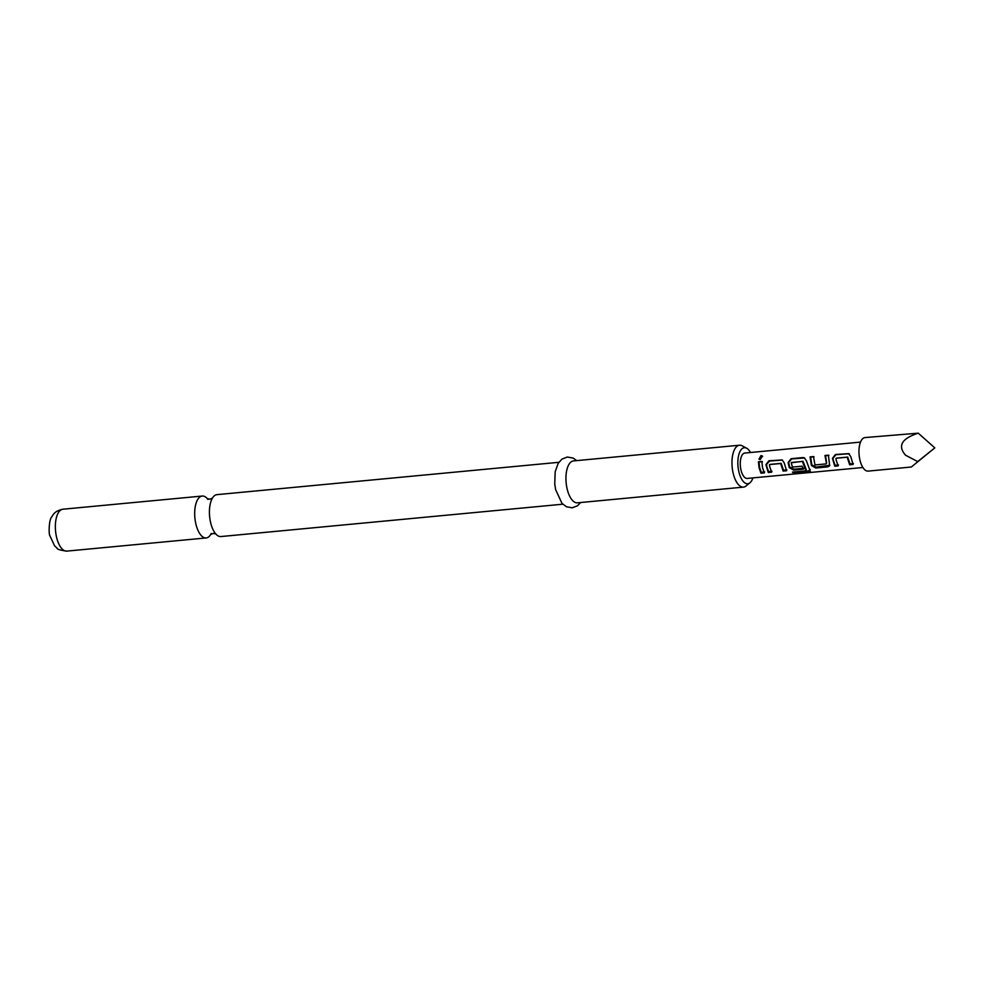 <?xml version="1.0" encoding="UTF-8"?>
<svg xmlns="http://www.w3.org/2000/svg" width="984" height="984" viewBox="0 0 984 984"><rect width="100%" height="100%" fill="white"/><g stroke="black" fill="none" stroke-linecap="round" stroke-linejoin="round"><path stroke-width="1.48" d="M761.001 455.543L762.44 456.047L760.238 459.589L758.947 459.196L761.001 455.543M759.193 459.368L761.493 456.367L762.637 456.539M562.811 504.202L220.92 536.551A21.045 9.36 -95.4 0 1 215.09 533.107A21.045 9.36 -95.4 0 1 210.502 522.086A21.045 9.36 -95.4 0 1 211.88 499.122A21.045 9.36 -95.4 0 1 216.96 494.644L558.851 462.308M838.516 464.977L835.096 465.297L833.423 460.586L833.018 458.212L836.006 454.719L848.995 453.759M853.411 463.562L849.991 463.894L847.716 457.056L836.683 458.101L835.933 458.544L836.314 460.647L838.184 465.887L834.776 466.219L832.452 458.347L835.428 454.497L848.663 453.636L850.766 456.613L853.079 464.485L849.672 464.805L847.163 457.216L836.129 458.261M829.795 465.248L816.105 467.092L811.849 464.878L810.644 457.117L814.063 456.797M826.449 463.292L824.973 455.481L828.38 455.161L829.672 465.776L827.729 466.883L815.785 468.015L811.406 465.518L810.066 456.896L813.485 456.576L814.973 464.952L826.006 463.907L826.609 463.058L825.551 455.715L828.959 455.383M803.719 468.261L793.94 469.196L789.672 466.982L788.664 462.406L791.653 458.913L804.641 457.966M810.029 470.586L808.442 472.172L794.113 473.538L792.415 472.111L805.908 470.844L806.253 469.602L802.993 461.287L791.21 462.763L792.428 467.08L802.12 466.17L803.387 469.183L793.608 470.106L789.229 467.621L788.11 462.541L791.087 458.692L803.018 457.56L804.297 457.831L806.413 460.807L810.324 471.459M771.985 471.262L768.578 471.594L766.893 466.871L766.487 464.509L769.488 461.016L782.464 460.057M786.88 469.86L783.473 470.18L781.185 463.353L770.152 464.399L769.414 464.829L769.796 466.945L771.665 472.185L768.246 472.504L765.933 464.645L768.91 460.783L782.132 459.934L784.236 462.911L786.56 470.77L783.153 471.102L780.632 463.513L769.599 464.546M764.703 471.951L761.296 472.271L759.611 467.56L759.021 462L762.44 461.68M918.269 433.169L864.985 437.572A16.839 7.491 84.6 0 0 859.819 459.528A16.839 7.491 84.6 0 0 868.159 471.102L911.344 467.006L934.8 447.88L917.728 461.582L905.538 455.211C897.42 445.863 901.664 438.52 918.269 433.169L934.8 447.88M862.906 467.498L747.237 478.433A12.755 5.67 -95.4 0 1 740.915 469.675A12.755 5.67 -95.4 0 1 744.826 453.046L860.508 442.099M805.908 470.844L802.44 461.447L791.407 462.492M762.514 467.634L764.384 472.873L760.976 473.193L759.107 467.953L758.443 461.779L761.862 461.459L762.514 467.634M750.521 452.505A18.093 8.044 84.6 0 0 746.696 448.261A18.093 8.044 84.6 0 0 739.205 453.415A18.093 8.044 84.6 0 0 738.775 471.324A18.093 8.044 84.6 0 0 749.956 482.787A18.093 8.044 84.6 0 0 752.92 477.892M749.956 482.787L746.056 485.985A21.045 9.36 -95.4 0 1 743.461 487.117A21.045 9.36 -95.4 0 1 733.043 472.664A21.045 9.36 -95.4 0 1 739.501 445.223A21.045 9.36 -95.4 0 1 742.256 445.85L746.696 448.261M207.427 498.728A21.045 9.36 84.6 0 0 202.212 496.047A21.045 9.36 84.6 0 0 195.767 523.488A21.045 9.36 84.6 0 0 206.185 537.941A21.045 9.36 84.6 0 0 210.797 534.324M739.501 445.223L573.475 460.93A21.045 9.36 84.6 0 0 567.018 488.372A21.045 9.36 84.6 0 0 577.436 502.824L743.461 487.117M761.296 472.271L760.976 473.193M768.578 471.594L768.246 472.504M783.473 470.18L783.153 471.102M810.226 469.479L808.467 470.942L794.149 472.295L794.113 473.538M808.467 470.942L808.442 472.172M789.672 466.982L789.229 467.621M793.94 469.196L793.608 470.106M811.849 464.878L811.406 465.518M816.105 467.092L815.785 468.015M828.048 465.961L827.729 466.883M835.096 465.297L834.776 466.219M849.991 463.894L849.672 464.805M66.85 551.114C60.307 550.24 57.072 549.293 57.17 548.273L54.514 545.726L49.84 535.603C48.659 534.275 48.831 519.687 51.783 516.821C53.382 514.571 54.354 511.102 62.89 509.22A21.045 9.36 84.6 0 0 56.432 536.661A21.045 9.36 84.6 0 0 66.85 551.114L206.185 537.941M215.865 533.955L213.184 533.439L210.662 534.447L211.252 533.463M212.482 498.138L209.949 499.159L207.267 498.63L208.042 499.491M580.695 502.517L577.485 505.788L572.184 507.805L566.464 506.772L561.975 503.341L555.64 489.663L554.742 484.017L555.185 471.717L558.174 463.353L561.938 459.122L567.362 457.019L573.106 458.064L576.735 460.623M62.89 509.22L202.212 496.047M806.056 470.77L806.265 469.675M826.142 463.833L826.597 463.218M848.651 453.636L849.364 453.858"/></g></svg>

